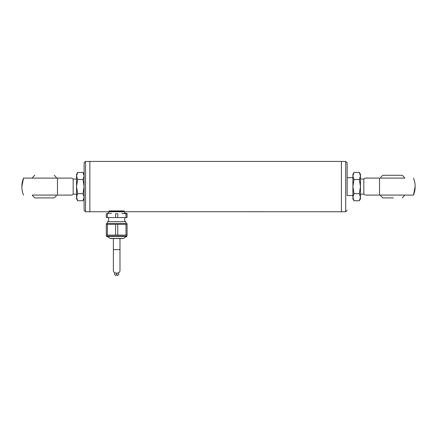 <?xml version="1.0" encoding="UTF-8"?>
<svg xmlns="http://www.w3.org/2000/svg" width="437" height="437" viewBox="0 0 437 437"><rect width="100%" height="100%" fill="white"/><g stroke="black" fill="none" stroke-linecap="round" stroke-linejoin="round"><path stroke-width="0.66" d="M116.777 273.229L116.777 274.622L117.722 275.567L118.662 274.622L118.662 272.661M352.899 195.514L347.147 195.514L347.147 162.875L347.147 177.668L352.899 177.668M347.147 210.306L345.711 211.748L341.401 211.748L341.401 161.433L341.401 211.748L122.972 211.716M113.221 211.158L110.266 211.748L89.853 211.748L89.853 161.433L89.853 211.748L85.537 211.748L85.537 161.433L345.711 161.433L347.147 162.875M120.142 211.158L123.097 211.748M84.101 198.851L83.008 200.747L77.649 200.747L76.557 197.207L77.649 193.667L76.557 186.594L77.649 179.514L76.557 175.974L77.649 172.435L83.008 172.435L84.101 175.974L83.008 179.514L84.101 186.594L84.101 210.306L84.101 162.875L84.101 186.594L83.008 193.667L84.101 197.207L83.008 200.747L84.101 197.207M114.702 272.661L114.702 274.622L115.647 275.567L116.586 274.622L116.586 273.229M113.38 249.625L119.984 249.625L119.984 270.372C120.191 274.059 113.178 274.065 113.38 270.372L113.38 238.509M126.965 224.361L126.965 223.422L106.404 223.422L106.404 224.361M106.306 235.117L107.376 235.117L107.376 224.361L106.306 224.361L106.306 235.117M125.987 224.361L127.058 224.361L127.058 235.117L125.987 235.117L125.987 224.361L107.376 224.361M117.755 224.361L117.755 235.117L115.614 235.117L115.614 224.361M125.922 221.592L107.447 221.592L125.922 221.592L125.922 223.422M115.614 235.117L107.376 235.117M125.987 235.117L117.755 235.117M127.058 213.698L125.987 213.698L125.987 217.571L127.058 217.571L127.058 213.425L121.868 213.425L125.987 213.698M117.755 217.571L117.755 213.698L115.614 213.698L115.614 217.571L125.987 217.571M107.376 217.571L106.306 217.571L106.306 213.698L107.376 213.698L107.376 217.571L115.614 217.571M126.965 235.117L126.965 236.122L106.404 236.122L110.414 238.509L122.955 238.509L110.414 238.509M107.376 213.698L106.306 213.698M117.755 213.698L115.614 213.698M126.02 213.425L121.868 213.425M111.495 213.425L107.344 213.425M109.277 211.158L124.086 211.158M109.135 210.913L124.228 210.913M34.791 197.906L45.382 197.906L34.796 197.912A14.902 14.902 0 0 1 32.24 195.082L56.138 195.082M71.133 195.082L57.471 195.082L71.826 195.082L57.471 195.082L57.471 178.105L23.5 178.105L71.133 178.105M21.85 186.594L23.5 178.105A22.637 22.637 0 0 0 23.5 195.082M71.832 195.082L73.176 194.137L73.176 179.044L71.684 178.105M73.176 179.044L76.557 179.044M392.513 178.105L404.76 178.105A14.902 14.902 0 0 0 404.76 178.099L380.266 178.105A14.902 14.902 0 0 0 380.266 178.105A14.902 14.902 0 0 1 382.817 175.275L402.204 175.275L382.823 175.275M365.867 178.105L379.529 178.105L365.174 178.105L379.529 178.105L379.529 195.082L413.5 195.082L365.867 195.082M415.15 186.594L413.5 195.082A22.637 22.637 0 0 0 413.5 178.105M365.168 178.105L363.824 179.044L363.824 194.137L360.443 194.137M45.382 197.906L54.183 197.906L45.382 197.912M54.183 175.275L54.177 175.275A14.902 14.902 0 0 1 56.734 178.105M36.937 197.912L45.186 197.912M393.409 197.906L382.823 197.912L393.409 197.906M384.964 197.912L393.213 197.912M400.063 175.275L384.964 175.275M353.992 193.667L352.899 186.594L353.992 179.514L352.899 175.974L353.992 172.435L359.351 172.435L360.443 174.33L360.443 198.851L359.351 200.747L360.443 197.207L359.351 200.747L353.992 200.747L352.899 197.207L353.992 193.667L359.351 193.667L360.443 197.207M359.351 172.435L360.443 175.974L359.351 179.514L360.443 186.594L359.351 193.667M353.992 179.514L359.351 179.514M352.899 197.207L353.992 200.747L352.899 198.851L352.899 174.33L353.992 172.435M77.649 193.667L83.008 193.667M77.649 179.514L83.008 179.514M76.557 175.974L76.557 174.33L77.649 172.435L76.557 175.974L76.557 198.851L77.649 200.747M126.965 236.122L126.774 236.45L106.59 236.45M126.774 236.45L123.425 238.383L109.938 238.383M345.711 211.748L345.711 161.433M85.537 211.748L84.101 210.306M85.537 161.433L84.101 162.875M119.984 249.625L119.984 238.509M107.447 221.592L107.447 223.422M106.404 235.117L106.404 236.122M108.573 217.571L108.573 221.346M124.791 217.571L124.791 221.346M123.425 238.383L122.955 238.509M125.583 213.425L124.19 211.765L109.174 211.765L107.781 213.425M73.176 194.137L76.557 194.137M380.266 195.082L380.266 195.082A14.902 14.902 0 0 0 382.817 197.906L382.823 197.912M363.824 194.137L365.168 195.082M363.824 179.044L360.443 179.044M54.183 197.906L54.177 197.912A14.902 14.902 0 0 0 56.734 195.082M34.791 175.275L34.796 175.275A14.902 14.902 0 0 0 32.24 178.105M402.209 197.906L402.204 197.912A14.902 14.902 0 0 0 404.76 195.082M404.76 178.105A14.902 14.902 0 0 0 402.209 175.275L402.204 175.275M84.101 174.33L83.008 172.435"/></g></svg>

